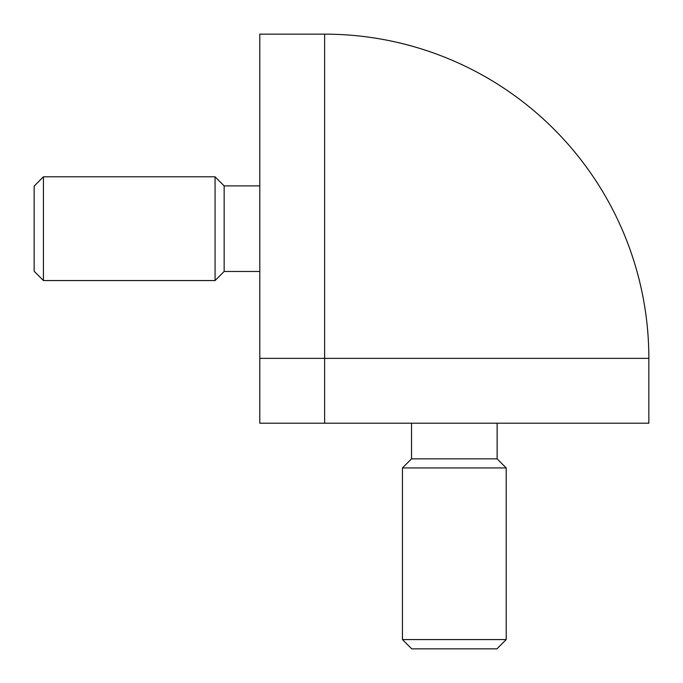 <?xml version="1.0" encoding="UTF-8"?>
<svg xmlns="http://www.w3.org/2000/svg" width="683" height="683" viewBox="0 0 683 683"><rect width="100%" height="100%" fill="white"/><g stroke="black" fill="none" stroke-linecap="round" stroke-linejoin="round"><path stroke-width="1.02" d="M259.796 423.204L259.796 34.15L324.638 34.15L324.638 423.204L259.796 423.204M259.796 358.362L648.85 358.362L648.85 423.204L324.638 423.204M648.85 358.362A324.212 324.212 0 0 0 324.638 34.15A324.212 324.212 0 0 1 648.85 358.362M497.122 423.204L497.122 458.848L411.533 458.848L411.533 423.204M402.449 639.57L411.729 648.85L496.917 648.85L506.197 639.57L506.197 467.932L402.449 467.932L402.449 639.57L506.197 639.57M259.796 271.467L224.152 271.467L224.152 185.878L259.796 185.878M43.43 176.803L34.15 186.083L34.15 271.271L43.43 280.551L215.068 280.551L215.068 176.803L43.43 176.803L43.43 280.551M411.533 458.848L402.449 467.932M497.122 458.848L506.197 467.932M224.152 185.878L215.068 176.803M224.152 271.467L215.068 280.551"/></g></svg>
